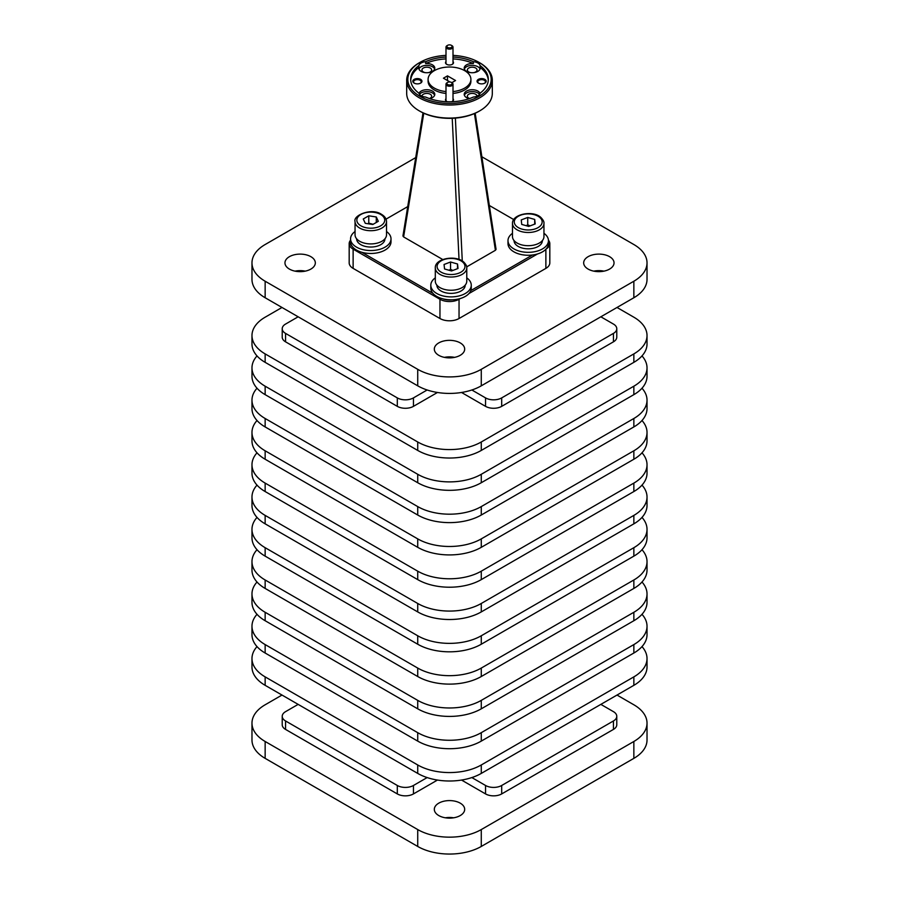 <?xml version="1.0" encoding="UTF-8"?>
<svg xmlns="http://www.w3.org/2000/svg" width="899" height="899" viewBox="0 0 899 899"><rect width="100%" height="100%" fill="white"/><g stroke="black" fill="none" stroke-linecap="round" stroke-linejoin="round"><path stroke-width="1.35" d="M445.398 817.798A15.182 8.765 180 0 1 453.602 817.798M438.757 803.167A15.182 8.765 180 0 1 455.31 801.256A15.182 8.765 180 0 1 464.682 809.358A15.182 8.765 180 0 1 460.243 815.562A15.182 8.765 180 0 1 443.69 817.461A15.182 8.765 180 0 1 434.318 809.358A15.182 8.765 180 0 1 438.757 803.167M609.601 256.676A15.182 8.765 0 0 0 593.048 254.777A15.182 8.765 0 0 0 583.676 262.879A15.182 8.765 0 0 0 588.126 269.082A15.182 8.765 0 0 0 604.667 270.981A15.182 8.765 0 0 0 614.039 262.879A15.182 8.765 0 0 0 609.601 256.676M593.756 271.138A15.182 8.765 180 0 1 603.959 271.138M460.243 342.912A15.182 8.765 0 0 0 443.69 341.013A15.182 8.765 0 0 0 434.318 349.115A15.182 8.765 0 0 0 438.757 355.307A15.182 8.765 0 0 0 455.31 357.206A15.182 8.765 0 0 0 464.682 349.115A15.182 8.765 0 0 0 460.243 342.912M444.398 357.375A15.182 8.765 180 0 1 454.602 357.375M310.874 256.676A15.182 8.765 0 0 0 294.333 254.777A15.182 8.765 0 0 0 284.961 262.879A15.182 8.765 0 0 0 289.399 269.082A15.182 8.765 0 0 0 305.952 270.981A15.182 8.765 0 0 0 315.324 262.879A15.182 8.765 0 0 0 310.874 256.676M295.041 271.138A15.182 8.765 180 0 1 305.244 271.138M452.163 101.486A3.506 2.023 180 0 1 452.141 101.497A3.506 2.023 180 0 0 453.006 100.171L453.006 84.191A3.506 2.023 0 0 0 451.983 82.764A3.506 2.023 0 0 0 451.613 82.573M447.196 82.663A3.506 2.023 0 0 0 447.017 82.764A3.506 2.023 0 0 0 446.837 82.877A3.506 2.023 0 0 0 445.994 84.191A3.506 2.023 0 0 0 448.275 86.09A3.506 2.023 0 0 0 452.163 85.517A3.506 2.023 0 0 0 453.006 84.191M446.859 101.497A3.506 2.023 180 0 1 445.994 100.171L445.994 84.191M447.522 82.483A2.607 1.506 180 0 1 447.657 82.393A2.607 1.506 180 0 1 451.343 82.393A2.607 1.506 180 0 1 451.478 84.439A2.607 1.506 180 0 1 447.803 84.607A2.607 1.506 180 0 1 447.522 82.483M355.049 231.526A20.227 11.676 0 0 0 350.554 238.864A20.227 11.676 0 0 0 363.039 249.652A20.227 11.676 0 0 0 385.087 247.124A20.227 11.676 0 0 0 391.009 238.864A20.227 11.676 0 0 0 386.514 231.526M391.009 238.864L391.009 241.809A20.227 11.676 180 0 1 385.087 250.057A20.227 11.676 180 0 1 361.78 252.259A20.227 11.676 0 0 1 352.341 246.607A20.227 11.676 180 0 1 350.554 241.809L350.554 238.864M356.622 238.786L356.622 238.864A14.159 8.17 0 0 0 365.365 246.416A14.159 8.17 0 0 0 380.794 244.652A14.159 8.17 0 0 0 384.941 238.864L384.941 238.786M386.514 234.83A15.732 9.08 180 0 1 381.906 241.258A15.732 9.08 180 0 1 364.758 243.224A15.732 9.08 180 0 1 355.049 234.83L355.049 221.615A15.732 9.08 0 0 0 359.656 228.043A15.732 9.08 0 0 0 381.906 228.043A15.732 9.08 0 0 0 386.514 221.615L386.514 234.83M373.13 224.3L368.77 223.143L368.073 223.761M435.307 277.858A20.227 11.676 0 0 0 430.812 285.208A20.227 11.676 0 0 0 441.488 295.501A20.227 11.676 0 0 0 462.255 294.928A20.227 11.676 0 0 0 471.267 285.208A20.227 11.676 0 0 0 466.772 277.858M512.486 233.302A20.227 11.676 0 0 0 507.991 240.651L507.991 243.584A20.227 11.676 180 0 0 532.478 255.001L470.818 290.602A20.227 11.676 0 0 1 462.255 297.861A20.227 11.676 0 0 1 452.017 299.805A20.227 11.676 180 0 1 442.724 298.783A20.227 11.676 0 0 1 432.925 293.344A20.227 11.676 180 0 1 430.812 288.141L430.812 285.208M436.88 285.129L436.88 285.208A14.159 8.17 0 0 0 444.353 292.411A14.159 8.17 0 0 0 458.883 292.006A14.159 8.17 0 0 0 465.199 285.208L465.199 285.129M466.772 281.162A15.732 9.08 180 0 1 459.76 288.725A15.732 9.08 180 0 1 443.612 289.175A15.732 9.08 180 0 1 435.307 281.162L435.307 267.958A15.732 9.08 0 0 0 437.948 272.993A15.732 9.08 0 0 0 459.76 275.51A15.732 9.08 0 0 0 466.772 267.958L466.772 281.162M452.894 270.453L450.545 269.34L449.051 270.262M507.991 240.651A20.227 11.676 0 0 0 518.667 250.945A20.227 11.676 0 0 0 539.422 250.372A20.227 11.676 0 0 0 548.446 240.651A20.227 11.676 0 0 0 543.951 233.302M532.478 255.001A20.227 11.676 0 0 0 539.422 253.304A20.227 11.676 0 0 0 548.424 244.146A12.339 7.125 180 0 0 548.446 241.303M514.059 240.572L514.059 240.651A14.159 8.17 0 0 0 521.532 247.854A14.159 8.17 0 0 0 536.062 247.45A14.159 8.17 0 0 0 542.378 240.651L542.378 240.572M543.951 236.606A15.732 9.08 180 0 1 536.928 244.168A15.732 9.08 180 0 1 520.791 244.618A15.732 9.08 180 0 1 512.486 236.606L512.486 223.402A15.732 9.08 0 0 0 515.116 228.436A15.732 9.08 0 0 0 536.928 230.964A15.732 9.08 0 0 0 543.951 223.402L543.951 236.606M530.073 225.896L527.724 224.784L526.218 225.705M546.187 248.944A13.485 7.788 0 0 0 549.817 243.629A13.485 7.788 0 0 0 548.424 240.179M549.817 243.629L549.817 262.879A13.485 7.788 0 0 1 545.873 268.385L459.041 318.516L459.041 299.266L460.344 298.513M440.611 298.142L439.959 299.266L439.959 318.516L353.127 268.385A13.485 7.788 0 0 1 349.183 262.879L349.183 243.629A13.485 7.788 0 0 0 353.127 249.135L439.959 299.266A13.485 7.788 0 0 0 449.5 301.547A13.485 7.788 0 0 0 459.041 299.266L458.838 298.918M439.959 318.516A13.485 7.788 0 0 0 449.5 320.797A13.485 7.788 0 0 0 459.041 318.516M350.554 240.202A13.485 7.788 0 0 0 349.183 243.629M447.387 45.501A3.506 2.023 0 0 0 447.017 45.68A3.506 2.023 0 0 0 445.994 47.119A3.506 2.023 0 0 0 450.601 49.04A3.506 2.023 0 0 0 453.006 47.119A3.506 2.023 0 0 0 451.983 45.68A3.506 2.023 0 0 0 451.613 45.501M446.859 64.425A3.506 2.023 180 0 1 445.994 63.087L445.994 47.119M448.68 44.95A2.607 1.506 180 0 1 451.343 45.321A2.607 1.506 180 0 1 450.32 47.816A2.607 1.506 180 0 1 447.275 47.175A2.607 1.506 180 0 1 447.657 45.321A2.607 1.506 180 0 1 448.68 44.95M453.006 55.39A41.669 24.059 180 0 1 478.965 62.357L478.965 62.357A41.669 24.059 180 0 1 478.965 96.384A41.669 24.059 180 0 1 420.035 96.384A41.669 24.059 180 0 1 420.035 62.357A41.669 24.059 180 0 1 445.994 55.39M420.035 62.357L419.226 62.818A42.815 24.723 0 0 0 406.685 80.303A42.815 24.723 0 0 0 419.226 97.777A42.815 24.723 0 0 0 465.884 103.138A42.815 24.723 0 0 0 492.315 80.303A42.815 24.723 0 0 0 479.774 62.818L478.965 62.357L479.774 62.818M492.315 80.303L492.315 93.35A42.815 24.723 180 0 1 479.774 110.835L478.965 111.296A41.669 24.059 0 0 1 420.035 111.296L419.226 110.835A42.815 24.723 180 0 1 406.685 93.35L406.685 80.303M402.943 236.01L403.595 235.088L402.943 236.01L403.606 236.92L423.766 113.207M474.436 113.566L495.405 250.293L496.057 249.383L495.394 248.472L496.057 249.383M445.994 93.429A21.407 12.361 180 0 1 434.363 89.967A21.407 12.361 180 0 1 428.093 81.236L428.093 79.37A21.407 12.361 0 0 0 434.363 88.102A21.407 12.361 0 0 0 445.994 91.563M453.006 91.563A21.407 12.361 0 0 0 470.907 79.37A21.407 12.361 0 0 0 464.637 70.628A21.407 12.361 0 0 0 441.308 67.953A21.407 12.361 0 0 0 428.093 79.37M445.994 58.907A38.814 22.408 0 0 0 425.632 63.559L425.632 61.694A7.99 4.619 0 0 0 418.889 65.582A38.814 22.408 0 0 0 410.686 79.37A38.814 22.408 0 0 0 418.889 93.148A7.99 4.619 0 0 0 421.137 95.744A7.99 4.619 0 0 0 425.632 97.047A38.814 22.408 0 0 0 473.368 97.047A7.99 4.619 0 0 0 480.111 93.148A38.814 22.408 0 0 0 488.314 79.37A38.814 22.408 0 0 0 480.111 65.582A7.99 4.619 0 0 0 477.863 62.997A7.99 4.619 0 0 0 473.368 61.694L473.368 63.559A38.814 22.408 0 0 0 453.006 58.907M418.968 93.406A7.99 4.619 180 0 1 424.497 89.922A7.99 4.619 180 0 1 432.441 91.08A7.99 4.619 180 0 1 434.79 94.339A7.99 4.619 180 0 1 429.688 98.643M434.622 95.272A7.99 4.619 0 0 0 432.441 92.945A7.99 4.619 0 0 0 419.485 94.339M429.43 98.553A4.843 2.798 0 0 0 431.644 96.204A4.843 2.798 0 0 0 430.216 94.226A4.843 2.798 0 0 0 424.991 93.608A4.843 2.798 0 0 0 421.946 96.148M469.312 98.643A7.99 4.619 180 0 1 466.559 97.609A7.99 4.619 180 0 1 464.21 94.339A7.99 4.619 180 0 1 469.143 90.08A7.99 4.619 180 0 1 477.863 91.08A7.99 4.619 180 0 1 480.032 93.406M479.515 94.339A7.99 4.619 0 0 0 477.863 92.945A7.99 4.619 0 0 0 469.919 91.788A7.99 4.619 0 0 0 464.378 95.272M477.054 96.148A4.843 2.798 0 0 0 475.638 94.226A4.843 2.798 0 0 0 470.357 93.62A4.843 2.798 0 0 0 467.356 96.204A4.843 2.798 0 0 0 468.784 98.182A4.843 2.798 0 0 0 469.57 98.553M488.281 80.303A38.814 22.408 0 0 0 480.111 67.447A7.99 4.619 180 0 1 480.201 68.122A7.99 4.619 180 0 1 475.268 72.381A7.99 4.619 180 0 1 466.559 71.381A7.99 4.619 180 0 1 464.21 68.122A7.99 4.619 180 0 1 473.368 63.559M480.032 69.054A7.99 4.619 0 0 0 477.863 66.728A7.99 4.619 0 0 0 469.919 65.571A7.99 4.619 0 0 0 464.378 69.054M473.604 72.662A4.843 2.798 0 0 0 477.054 69.987A4.843 2.798 0 0 0 475.638 68.009A4.843 2.798 0 0 0 470.357 67.403A4.843 2.798 0 0 0 467.356 69.987A4.843 2.798 0 0 0 468.784 71.965A4.843 2.798 0 0 0 470.806 72.662M425.632 63.559A7.99 4.619 180 0 1 432.441 64.863A7.99 4.619 180 0 1 434.79 68.122A7.99 4.619 180 0 1 429.857 72.381A7.99 4.619 180 0 1 421.137 71.381A7.99 4.619 180 0 1 418.799 68.122A7.99 4.619 180 0 1 418.889 67.447A38.814 22.408 0 0 0 410.719 80.303M418.889 65.582L418.889 67.447M434.622 69.054A7.99 4.619 0 0 0 432.441 66.728A7.99 4.619 0 0 0 424.497 65.571A7.99 4.619 0 0 0 418.968 69.054M428.194 72.662A4.843 2.798 0 0 0 431.644 69.987A4.843 2.798 0 0 0 430.216 68.009A4.843 2.798 0 0 0 424.935 67.403A4.843 2.798 0 0 0 421.946 69.987A4.843 2.798 0 0 0 423.362 71.965A4.843 2.798 0 0 0 425.396 72.662M447.444 101.744A4.001 2.304 180 0 1 446.679 101.407L446.679 101.407A4.001 2.304 180 0 1 445.994 98.665M453.006 61.593A4.001 2.304 180 0 1 452.321 64.323A4.001 2.304 180 0 1 446.679 64.323L446.679 64.323A4.001 2.304 180 0 1 445.994 61.593M478.38 83.101L478.38 83.101A4.562 2.641 180 0 1 478.38 79.37A4.562 2.641 180 0 1 484.842 79.37A4.562 2.641 180 0 1 484.842 83.101A4.562 2.641 180 0 1 478.38 83.101M484.561 83.247A3.821 2.214 0 0 0 485.438 81.843A3.821 2.214 0 0 0 484.314 80.281A3.821 2.214 0 0 0 480.145 79.797A3.821 2.214 0 0 0 477.785 81.843A3.821 2.214 0 0 0 478.673 83.247M414.158 83.101L414.158 83.101A4.562 2.641 180 0 1 414.158 79.37A4.562 2.641 180 0 1 420.62 79.37A4.562 2.641 180 0 1 420.62 83.101A4.562 2.641 180 0 1 414.158 83.101M420.327 83.247A3.821 2.214 0 0 0 421.215 81.843A3.821 2.214 0 0 0 420.091 80.281A3.821 2.214 0 0 0 415.922 79.797A3.821 2.214 0 0 0 413.562 81.843A3.821 2.214 0 0 0 414.439 83.247M397.302 785.479L285.567 720.964L285.567 729.415L397.302 793.918L397.302 785.479A11.417 6.596 0 0 0 413.45 785.479L427.137 777.579M613.433 720.964L501.698 785.479L501.698 793.918L613.433 729.415L613.433 720.964A11.417 6.596 0 0 0 616.781 716.312A11.417 6.596 0 0 0 613.433 711.648L600.847 704.378M298.153 704.378L285.567 711.648A11.417 6.596 0 0 0 282.219 716.312A11.417 6.596 0 0 0 285.567 720.964M471.863 777.579L485.55 785.479A11.417 6.596 0 0 0 501.698 785.479M616.781 716.312L616.781 724.751A11.417 6.596 180 0 1 613.433 729.415M501.698 793.918A11.417 6.596 180 0 1 485.55 793.918L485.55 785.479M461.547 780.062L485.55 793.918M413.45 785.479L413.45 793.918L437.453 780.062M413.45 793.918A11.417 6.596 180 0 1 397.302 793.918M285.567 729.415A11.417 6.596 180 0 1 282.219 724.751L282.219 716.312M415.709 157.606L265.149 244.528A44.95 25.947 0 0 0 251.978 262.879A44.95 25.947 0 0 0 265.149 281.23L417.72 369.32A44.95 25.947 0 0 0 481.28 369.32L633.851 281.23A44.95 25.947 0 0 0 647.022 262.879A44.95 25.947 0 0 0 633.851 244.528L481.864 156.774M453.006 47.119L453.006 63.087A3.506 2.023 180 0 1 452.141 64.425M453.006 98.665A4.001 2.304 180 0 1 452.321 101.407A4.001 2.304 180 0 1 451.556 101.744M480.111 67.447L480.111 65.582M470.907 79.37L470.907 81.236A21.407 12.361 180 0 1 453.006 93.429M495.405 250.293L466.682 266.879M442.78 259.541L403.606 236.92M469.008 293.512L537.523 253.956M452.017 299.805A12.339 7.125 180 0 1 442.724 298.783M432.925 293.344L361.78 252.259M352.341 246.607A12.339 7.125 180 0 1 350.554 241.303M386.031 219.131L407.73 206.601M489.326 205.478L513.689 219.547M451.837 82.674L455.557 80.528L447.477 75.876L443.443 78.202L449.983 81.978M473.368 61.694A38.814 22.408 0 0 0 453.006 57.042M445.994 57.042A38.814 22.408 0 0 0 425.632 61.694M479.774 110.835A42.815 24.723 180 0 1 419.226 110.835L420.035 111.296M471.267 285.208L471.267 288.141A20.227 11.676 180 0 1 470.818 290.602M548.446 240.651L548.446 243.584A20.227 11.676 180 0 1 548.424 244.146M251.978 723.133L251.978 740.012A44.95 25.947 0 0 0 265.149 758.363L417.72 846.453A44.95 25.947 0 0 0 481.28 846.453L633.851 758.363A44.95 25.947 0 0 0 647.022 740.012L647.022 723.133A44.95 25.947 180 0 1 633.851 741.484L481.28 829.563A44.95 25.947 180 0 1 417.72 829.563L265.149 741.484A44.95 25.947 180 0 1 251.978 723.133A44.95 25.947 180 0 1 265.149 704.782L281.994 695.051M251.978 262.879L251.978 279.398A44.95 25.947 0 0 0 265.149 297.749L417.72 385.828A44.95 25.947 0 0 0 481.28 385.828L633.851 297.749A44.95 25.947 0 0 0 647.022 279.398L647.022 262.879M285.567 333.394L285.567 341.834L397.302 406.348L397.302 397.897L285.567 333.394A11.417 6.596 0 0 1 282.219 328.731A11.417 6.596 0 0 1 285.567 324.067L298.153 316.796M397.302 397.897A11.417 6.596 0 0 0 413.45 397.897L413.45 406.348A11.417 6.596 180 0 1 397.302 406.348M427.137 389.997L413.45 397.897M485.55 397.897A11.417 6.596 0 0 0 501.698 397.897L501.698 406.348A11.417 6.596 180 0 1 485.55 406.348L485.55 397.897L471.863 389.997M501.698 406.348L613.433 341.834L613.433 333.394L501.698 397.897M613.433 333.394A11.417 6.596 0 0 0 616.781 328.731A11.417 6.596 0 0 0 613.433 324.067L600.847 316.796M617.006 307.469L633.851 317.201A44.95 25.947 180 0 1 647.022 335.552A44.95 25.947 180 0 1 633.851 353.903L481.28 441.982A44.95 25.947 180 0 1 417.72 441.982L265.149 353.903A44.95 25.947 180 0 1 251.978 335.552A44.95 25.947 180 0 1 265.149 317.201L281.994 307.469M251.978 658.529L251.978 666.979A44.95 25.947 0 0 0 265.149 685.33L417.72 773.41A44.95 25.947 0 0 0 481.28 773.41L633.851 685.33A44.95 25.947 0 0 0 647.022 666.979L647.022 658.529A44.95 25.947 180 0 1 633.851 676.88L481.28 764.97A44.95 25.947 180 0 1 417.72 764.97L265.149 676.88A44.95 25.947 180 0 1 251.978 658.529A44.95 25.947 180 0 1 257.013 646.606M251.978 626.232L251.978 634.672A44.95 25.947 0 0 0 265.149 653.022L417.72 741.113A44.95 25.947 0 0 0 481.28 741.113L633.851 653.022A44.95 25.947 0 0 0 647.022 634.672L647.022 626.232A44.95 25.947 180 0 1 633.851 644.583L481.28 732.674A44.95 25.947 180 0 1 417.72 732.674L265.149 644.583A44.95 25.947 180 0 1 251.978 626.232A44.95 25.947 180 0 1 257.013 614.309M251.978 593.936L251.978 602.375A44.95 25.947 0 0 0 265.149 620.726L417.72 708.817A44.95 25.947 0 0 0 481.28 708.817L633.851 620.726A44.95 25.947 0 0 0 647.022 602.375L647.022 593.936A44.95 25.947 180 0 1 633.851 612.286L481.28 700.377A44.95 25.947 180 0 1 417.72 700.377L265.149 612.286A44.95 25.947 180 0 1 251.978 593.936A44.95 25.947 180 0 1 257.013 582.013M251.978 561.639L251.978 570.078A44.95 25.947 0 0 0 265.149 588.429L417.72 676.52A44.95 25.947 0 0 0 481.28 676.52L633.851 588.429A44.95 25.947 0 0 0 647.022 570.078L647.022 561.639A44.95 25.947 180 0 1 633.851 579.99L481.28 668.069A44.95 25.947 180 0 1 417.72 668.069L265.149 579.99A44.95 25.947 180 0 1 251.978 561.639A44.95 25.947 180 0 1 257.013 549.716M251.978 529.342L251.978 537.782A44.95 25.947 0 0 0 265.149 556.133L417.72 644.223A44.95 25.947 0 0 0 481.28 644.223L633.851 556.133A44.95 25.947 0 0 0 647.022 537.782L647.022 529.342A44.95 25.947 180 0 1 633.851 547.693L481.28 635.773A44.95 25.947 180 0 1 417.72 635.773L265.149 547.693A44.95 25.947 180 0 1 251.978 529.342A44.95 25.947 180 0 1 257.013 517.408M251.978 497.046L251.978 505.485A44.95 25.947 0 0 0 265.149 523.836L417.72 611.916A44.95 25.947 0 0 0 481.28 611.916L633.851 523.836A44.95 25.947 0 0 0 647.022 505.485L647.022 497.046A44.95 25.947 180 0 1 633.851 515.397L481.28 603.476A44.95 25.947 180 0 1 417.72 603.476L265.149 515.397A44.95 25.947 180 0 1 251.978 497.046A44.95 25.947 180 0 1 257.013 485.112M251.978 464.749L251.978 473.189A44.95 25.947 0 0 0 265.149 491.539L417.72 579.619A44.95 25.947 0 0 0 481.28 579.619L633.851 491.539A44.95 25.947 0 0 0 647.022 473.189L647.022 464.749A44.95 25.947 180 0 1 633.851 483.1L481.28 571.18A44.95 25.947 180 0 1 417.72 571.18L265.149 483.1A44.95 25.947 180 0 1 251.978 464.749A44.95 25.947 180 0 1 257.013 452.815M251.978 432.441L251.978 440.892A44.95 25.947 0 0 0 265.149 459.243L417.72 547.322A44.95 25.947 0 0 0 481.28 547.322L633.851 459.243A44.95 25.947 0 0 0 647.022 440.892L647.022 432.441A44.95 25.947 180 0 1 633.851 450.792L481.28 538.883A44.95 25.947 180 0 1 417.72 538.883L265.149 450.792A44.95 25.947 180 0 1 251.978 432.441A44.95 25.947 180 0 1 257.013 420.518M251.978 400.145L251.978 408.584A44.95 25.947 0 0 0 265.149 426.935L417.72 515.026A44.95 25.947 0 0 0 481.28 515.026L633.851 426.935A44.95 25.947 0 0 0 647.022 408.584L647.022 400.145A44.95 25.947 180 0 1 633.851 418.496L481.28 506.587A44.95 25.947 180 0 1 417.72 506.587L265.149 418.496A44.95 25.947 180 0 1 251.978 400.145A44.95 25.947 180 0 1 257.013 388.222M251.978 367.848L251.978 376.288A44.95 25.947 0 0 0 265.149 394.639L417.72 482.729A44.95 25.947 0 0 0 481.28 482.729L633.851 394.639A44.95 25.947 0 0 0 647.022 376.288L647.022 367.848A44.95 25.947 180 0 1 633.851 386.199L481.28 474.29A44.95 25.947 180 0 1 417.72 474.29L265.149 386.199A44.95 25.947 180 0 1 251.978 367.848A44.95 25.947 180 0 1 257.013 355.925M251.978 335.552L251.978 343.991A44.95 25.947 0 0 0 265.149 362.342L417.72 450.433A44.95 25.947 0 0 0 481.28 450.433L633.851 362.342A44.95 25.947 0 0 0 647.022 343.991L647.022 335.552M616.781 328.731L616.781 337.17A11.417 6.596 180 0 1 613.433 341.834M485.55 406.348L461.547 392.481M437.453 392.481L413.45 406.348M285.567 341.834A11.417 6.596 180 0 1 282.219 337.17L282.219 328.731M641.987 355.925A44.95 25.947 180 0 1 647.022 367.848M641.987 388.222A44.95 25.947 180 0 1 647.022 400.145M641.987 420.518A44.95 25.947 180 0 1 647.022 432.441M641.987 452.815A44.95 25.947 180 0 1 647.022 464.749M641.987 485.112A44.95 25.947 180 0 1 647.022 497.046M641.987 517.408A44.95 25.947 180 0 1 647.022 529.342M641.987 549.716A44.95 25.947 180 0 1 647.022 561.639M641.987 582.013A44.95 25.947 180 0 1 647.022 593.936M641.987 614.309A44.95 25.947 180 0 1 647.022 626.232M641.987 646.606A44.95 25.947 180 0 1 647.022 658.529M617.006 695.051L633.851 704.782A44.95 25.947 180 0 1 647.022 723.133M534.703 219.435L535.197 223.93L528.713 226.413L521.735 224.424L521.24 219.929L527.724 217.446L534.703 219.435L534.703 224.109M527.724 224.784L527.724 217.446M457.524 263.991L458.018 268.475L451.534 270.97L444.556 268.981L444.061 264.486L450.545 262.002L457.524 263.991L457.524 268.666M450.545 269.34L450.545 262.002M376.288 216.974L378.299 221.311L372.804 224.492L365.275 223.323L363.263 218.985L368.77 215.805L376.288 216.974L376.288 222.48M368.77 223.143L368.77 215.805M447.477 80.528L447.477 75.876M360.926 225.84A13.934 8.046 180 0 1 360.926 214.456A13.934 8.046 180 0 1 380.637 214.456A13.934 8.046 180 0 1 380.637 225.84A13.934 8.046 180 0 1 360.926 225.84M439.442 270.947A13.934 8.046 180 0 1 443.319 259.789A13.934 8.046 180 0 1 462.637 262.025A13.934 8.046 180 0 1 458.76 273.184A13.934 8.046 180 0 1 439.442 270.947M516.61 226.391A13.934 8.046 180 0 1 520.499 215.232A13.934 8.046 180 0 1 539.816 217.468A13.934 8.046 180 0 1 535.939 228.627A13.934 8.046 180 0 1 516.61 226.391M452.219 118.297L459.029 259.44M462.277 261.002L455.377 118.106M353.127 268.385L353.127 249.135L353.734 248.09M545.873 249.281L545.873 268.385M633.851 281.23L633.851 297.749M481.28 369.32L481.28 385.828M417.72 369.32L417.72 385.828M265.149 281.23L265.149 297.749M265.149 676.88L265.149 685.33M265.149 644.583L265.149 653.022M265.149 612.286L265.149 620.726M265.149 579.99L265.149 588.429M265.149 547.693L265.149 556.133M265.149 515.397L265.149 523.836M265.149 483.1L265.149 491.539M265.149 450.792L265.149 459.243M265.149 418.496L265.149 426.935M265.149 386.199L265.149 394.639M265.149 353.903L265.149 362.342M265.149 741.484L265.149 758.363M417.72 764.97L417.72 773.41M417.72 732.674L417.72 741.113M417.72 700.377L417.72 708.817M417.72 668.069L417.72 676.52M417.72 635.773L417.72 644.223M417.72 603.476L417.72 611.916M417.72 571.18L417.72 579.619M417.72 538.883L417.72 547.322M417.72 506.587L417.72 515.026M417.72 474.29L417.72 482.729M417.72 441.982L417.72 450.433M417.72 829.563L417.72 846.453M481.28 764.97L481.28 773.41M481.28 732.674L481.28 741.113M481.28 700.377L481.28 708.817M481.28 668.069L481.28 676.52M481.28 635.773L481.28 644.223M481.28 603.476L481.28 611.916M481.28 571.18L481.28 579.619M481.28 538.883L481.28 547.322M481.28 506.587L481.28 515.026M481.28 474.29L481.28 482.729M481.28 441.982L481.28 450.433M481.28 829.563L481.28 846.453M633.851 676.88L633.851 685.33M633.851 644.583L633.851 653.022M633.851 612.286L633.851 620.726M633.851 579.99L633.851 588.429M633.851 547.693L633.851 556.133M633.851 515.397L633.851 523.836M633.851 483.1L633.851 491.539M633.851 450.792L633.851 459.243M633.851 418.496L633.851 426.935M633.851 386.199L633.851 394.639M633.851 353.903L633.851 362.342M633.851 741.484L633.851 758.363M447.657 82.393L447.017 82.764M451.343 82.393L451.983 82.764M386.514 221.615C386.413 218.682 384.75 216.266 381.536 214.367C371.725 207.467 352.801 215.333 355.049 221.615M466.772 267.958C467.053 266.452 466.075 264.508 463.817 262.137C455.973 254.642 434.622 258.418 435.307 267.958M543.951 223.402C544.232 221.896 543.243 219.963 540.996 217.58C533.568 210.006 512.048 213.872 512.486 223.402M451.343 45.321L451.983 45.68M402.954 235.875L423.002 112.858M496.046 249.27L475.189 113.229M447.657 45.321L447.017 45.68"/></g></svg>
